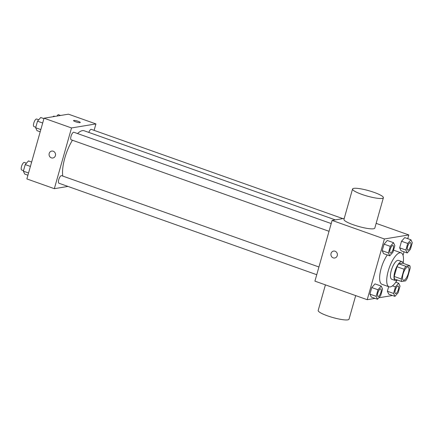 <?xml version="1.0" encoding="UTF-8"?>
<svg xmlns="http://www.w3.org/2000/svg" width="434" height="434" viewBox="0 0 434 434"><rect width="100%" height="100%" fill="white"/><g stroke="black" fill="none" stroke-linecap="round" stroke-linejoin="round"><path stroke-width="0.65" d="M403.859 280.25A7.009 2.409 -70.5 0 1 403.392 280.212A7.009 2.409 -70.5 0 1 403.463 272.802A7.009 2.409 -70.5 0 1 408.079 266.997A7.009 2.409 -70.5 0 1 408.22 273.789A7.009 2.409 -70.5 0 1 403.859 280.25M407.412 277.972L410.163 268.234A9.521 3.271 -70.5 0 0 409.842 265.695L405.926 266.34A9.521 3.271 -70.5 0 0 404.065 269.243L401.309 278.981A9.521 3.271 -70.5 0 0 401.634 281.52L405.546 280.874A9.521 3.271 -70.5 0 0 407.412 277.972M404.065 269.243L396.974 266.726L394.218 276.463L401.309 278.981M394.218 276.463A9.521 3.271 -70.5 0 0 394.539 279.002L401.634 281.52M396.974 266.726A9.521 3.271 -70.5 0 1 398.835 263.823L405.926 266.34M409.842 265.695L402.752 263.178L398.835 263.823M403.132 263.313A10.015 3.445 109.5 0 0 401.993 261.653A10.015 3.445 109.5 0 0 394.831 271.722A10.015 3.445 109.5 0 0 395.298 280.527A10.015 3.445 109.5 0 0 397.224 279.957M395.298 280.527L391.75 279.274A10.015 3.445 -70.5 0 1 391.289 270.463A10.015 3.445 -70.5 0 1 398.45 260.395L401.993 261.653M397.24 279.963A18.027 6.201 -70.5 0 1 390.269 286.912A18.027 6.201 -70.5 0 1 389.07 286.82A18.027 6.201 -70.5 0 1 389.26 267.762A18.027 6.201 -70.5 0 1 401.13 252.843A18.027 6.201 -70.5 0 1 403.148 263.319M389.07 286.82L381.98 284.308A18.027 6.201 -70.5 0 1 380.151 272.715A18.027 6.201 -70.5 0 1 387.307 254.948M393.54 250.212A18.027 6.201 -70.5 0 1 394.039 250.326L401.13 252.843M393.492 242.677L387.285 240.474L384.068 244.141L382.208 250.711L383.569 253.624L389.77 255.821L392.992 252.159L394.848 245.584L393.492 242.677L390.274 246.344L388.414 252.913L389.77 255.821M410.944 239.796L404.738 237.593L401.521 241.261L399.66 247.83L401.016 250.738L407.222 252.941L410.439 249.279L412.3 242.704L410.944 239.796L407.721 243.458L405.866 250.033L407.222 252.941M407.748 238.662L408.806 234.94L384.399 238.971L367.213 299.693L375.095 298.391M378.763 297.784L391.62 295.662L391.745 295.228M403.034 255.322L404.032 251.812M381.204 286.093L375.003 283.89L371.786 287.558L369.925 294.133L371.282 297.04L377.488 299.243L380.705 295.576L382.566 289.001L381.204 286.093L377.987 289.76L376.126 296.33L377.488 299.243M393.578 293.449L387.372 291.247L388.669 286.679L387.372 291.247L388.734 294.16L394.935 296.357L398.152 292.695L400.012 286.12L398.656 283.212L395.439 286.879L393.578 293.449L394.935 296.357M344.233 218.411L332.102 220.412L314.921 281.14L367.213 299.693M332.102 220.412L384.399 238.971M334.722 258.008A3.505 3.233 80.6 0 1 333.209 257.872A3.505 3.233 80.6 0 1 330.914 254.253A3.505 3.233 80.6 0 1 333.578 251.091A3.505 3.233 80.6 0 1 337.337 254.026A3.505 3.233 80.6 0 1 334.722 258.008A3.505 3.233 80.6 0 1 333.209 257.872A3.505 3.233 80.6 0 1 330.914 254.253A3.505 3.233 80.6 0 1 333.578 251.091M376.142 223.353L408.806 234.94M383.385 197.747L374.797 228.11A16.025 2.81 -164.2 0 1 373.555 228.778A16.025 2.81 -164.2 0 1 355.885 225.631A16.025 2.81 -164.2 0 1 343.956 219.382L352.549 189.023A16.025 2.81 -164.2 0 1 368.732 190.683A16.025 2.81 -164.2 0 1 383.385 197.747A16.025 2.81 -164.2 0 1 382.148 198.414A16.025 2.81 -164.2 0 1 364.479 195.267A16.025 2.81 -164.2 0 1 352.549 189.023M325.424 284.867L318.182 310.467A16.025 2.81 15.8 0 0 332.835 317.531A16.025 2.81 15.8 0 0 349.017 319.196L355.696 295.603M62.773 176.085A27.082 9.309 -70.5 0 1 72.424 140.236M77.567 133.558A27.082 9.309 -70.5 0 1 84.191 130.775L335.319 219.886M329.026 231.289L71.214 139.808A4.004 1.378 -70.5 0 1 71.252 135.571A4.004 1.378 -70.5 0 1 73.888 132.256L331.213 223.559M316.744 274.706L58.926 183.224A4.004 1.378 -70.5 0 1 58.97 178.987A4.004 1.378 -70.5 0 1 61.606 175.672L318.93 266.981M88.807 132.413A4.004 1.378 -70.5 0 1 91.341 129.375L342.893 218.633M94.107 130.357L95.93 123.923L71.523 127.954L54.337 188.676L67.954 186.43M95.93 123.923L68.453 114.175L44.046 118.205L71.523 127.954M44.046 118.205L26.865 178.927L54.337 188.676M52.867 157.998A3.505 3.233 80.6 0 1 51.358 157.862A3.505 3.233 80.6 0 1 49.058 154.244A3.505 3.233 80.6 0 1 51.722 151.081A3.505 3.233 80.6 0 1 55.487 154.016A3.505 3.233 80.6 0 1 52.867 157.998A3.505 3.233 80.6 0 1 51.353 157.862A3.505 3.233 80.6 0 1 49.058 154.244A3.505 3.233 80.6 0 1 51.727 151.081M80.002 122.638A3.505 0.613 -164.2 0 1 76.14 121.949A3.505 0.613 -164.2 0 1 73.53 120.581A3.505 0.613 -164.2 0 1 77.068 120.945A3.505 0.613 -164.2 0 1 80.274 122.491A3.505 0.613 -164.2 0 1 80.002 122.638M73.53 120.581A3.505 0.613 -164.2 0 1 77.068 120.945A3.505 0.613 -164.2 0 1 80.274 122.491M60.57 115.477L58.183 114.625L56.903 116.079M52.991 116.724A4.004 1.378 -70.5 0 1 54.114 116.166L54.836 116.42M31.639 162.056L28.443 160.927L25.226 164.589L23.365 171.164L24.727 174.072L27.917 175.206M25.226 164.589L30.402 166.423M23.365 171.164L28.541 172.998M23.512 170.66L21.7 170.014A4.004 1.378 -70.5 0 1 21.743 165.777A4.004 1.378 -70.5 0 1 24.38 162.462L26.447 163.2M43.921 118.639L40.731 117.505L37.514 121.173L35.653 127.748L37.009 130.656L40.205 131.79M37.514 121.173L42.684 123.006M35.653 127.748L40.829 129.582M35.794 127.243L33.988 126.598A4.004 1.378 -70.5 0 1 34.026 122.361A4.004 1.378 -70.5 0 1 36.668 119.046L38.735 119.784M395.455 293.563L395.482 293.574A4.004 1.378 -70.5 0 1 395.455 293.563A4.004 1.378 -70.5 0 1 395.499 289.326A4.004 1.378 -70.5 0 1 398.135 286.011A4.004 1.378 -70.5 0 1 398.152 286.017L398.162 286.022A4.004 1.378 -70.5 0 1 398.244 289.901A4.004 1.378 -70.5 0 1 395.748 293.59A4.004 1.378 -70.5 0 1 395.482 293.574A4.004 1.378 -70.5 0 1 395.526 289.337A4.004 1.378 -70.5 0 1 398.162 286.022M395.803 282.198L398.656 283.212M392.488 285.832L395.439 286.879M387.372 291.247L388.734 294.16M407.77 250.152L407.743 250.147A4.004 1.378 -70.5 0 1 407.743 250.147A4.004 1.378 -70.5 0 1 407.786 245.91A4.004 1.378 -70.5 0 1 410.423 242.595A4.004 1.378 -70.5 0 1 410.434 242.601L410.45 242.601A4.004 1.378 -70.5 0 1 410.526 246.485A4.004 1.378 -70.5 0 1 408.036 250.174A4.004 1.378 -70.5 0 1 407.77 250.152A4.004 1.378 -70.5 0 1 407.814 245.921A4.004 1.378 -70.5 0 1 410.45 242.601M404.738 237.593L401.521 241.261L407.721 243.458M401.521 241.261L399.66 247.83L405.866 250.033M399.66 247.83L401.016 250.738M378.036 296.455A4.004 1.378 -70.5 0 1 378.074 292.218A4.004 1.378 -70.5 0 1 380.716 288.903A4.004 1.378 -70.5 0 1 380.792 292.782A4.004 1.378 -70.5 0 1 378.302 296.471A4.004 1.378 -70.5 0 1 378.036 296.455L378.009 296.444A4.004 1.378 -70.5 0 1 378.009 296.444A4.004 1.378 -70.5 0 1 378.047 292.207A4.004 1.378 -70.5 0 1 380.683 288.892A4.004 1.378 -70.5 0 1 380.699 288.898M375.003 283.89L371.786 287.558L377.987 289.76M371.786 287.558L369.925 294.133L376.126 296.33M369.925 294.133L371.282 297.04M390.318 253.038L390.291 253.027A4.004 1.378 -70.5 0 1 390.291 253.027A4.004 1.378 -70.5 0 1 390.334 248.791A4.004 1.378 -70.5 0 1 392.971 245.476A4.004 1.378 -70.5 0 1 392.987 245.481A4.004 1.378 -70.5 0 1 393.079 249.366A4.004 1.378 -70.5 0 1 390.584 253.055A4.004 1.378 -70.5 0 1 390.318 253.038A4.004 1.378 -70.5 0 1 390.361 248.801A4.004 1.378 -70.5 0 1 392.998 245.487L392.971 245.476M387.285 240.474L384.068 244.141L390.274 246.344M384.068 244.141L382.208 250.711L388.414 252.913M382.208 250.711L383.569 253.624"/></g></svg>
